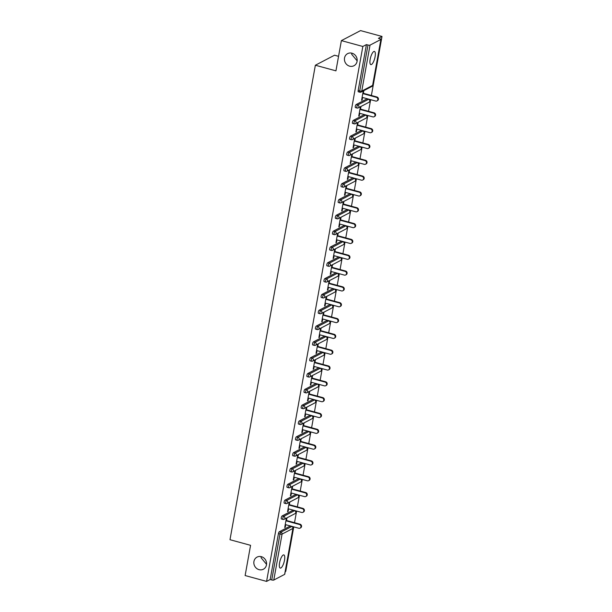 <?xml version="1.0" encoding="UTF-8"?>
<svg xmlns="http://www.w3.org/2000/svg" width="612" height="612" viewBox="0 0 612 612"><rect width="100%" height="100%" fill="white"/><g stroke="black" fill="none" stroke-linecap="round" stroke-linejoin="round"><path stroke-width="0.92" d="M261.37 556.675A6.831 6.25 62.4 0 1 266.495 562.535A6.831 6.25 62.4 0 1 263.374 569.221A6.831 6.25 62.4 0 1 259.037 569.657A6.831 6.25 62.4 0 1 253.919 563.797A6.831 6.25 62.4 0 1 257.04 557.111A6.831 6.25 62.4 0 1 261.37 556.675L261.064 557.731L266.549 564.356M351.961 53.19A6.831 6.25 62.4 0 1 357.087 59.05A6.831 6.25 62.4 0 1 353.966 65.736A6.831 6.25 62.4 0 1 349.628 66.172A6.831 6.25 62.4 0 1 344.51 60.313A6.831 6.25 62.4 0 1 347.631 53.627A6.831 6.25 62.4 0 1 351.961 53.19L351.655 54.246L357.14 60.863M375.087 56.732A6.831 2.111 105.3 0 0 374.429 51.423A6.831 2.111 105.3 0 0 370.176 59.295A6.831 2.111 105.3 0 0 370.834 64.604A6.831 2.111 105.3 0 0 375.087 56.732M284.496 560.217A6.831 2.111 105.3 0 0 283.838 554.908A6.831 2.111 105.3 0 0 279.585 562.78A6.831 2.111 105.3 0 0 280.242 568.089A6.831 2.111 105.3 0 0 284.496 560.217M338.558 56.312L334.535 55.21L315.364 65.232L229.99 539.707L250.568 545.323L245.129 575.548L266.587 581.4L362.839 46.474L341.381 40.622L360.552 30.6L382.01 36.452L378.423 38.327L379.991 38.755A1.599 0.421 10.2 0 1 380.993 39.336L372.723 85.29A1.599 0.421 10.2 0 0 372.662 85.137M285.207 571.669L285.758 571.379L293.768 526.886M294.517 522.694L296.613 511.066M297.363 506.874L299.459 495.238M300.217 491.053L302.305 479.418M303.062 475.226L305.151 463.598M305.908 459.405L307.997 447.77M308.754 443.585L310.85 431.95M311.6 427.765L313.696 416.129M314.446 411.937L316.542 400.302M317.291 396.117L319.387 384.481M320.145 380.297L322.233 368.661M322.991 364.469L325.079 352.833M325.836 348.649L327.933 337.013M328.682 332.829L330.778 321.193M331.528 317.001L333.624 305.373M334.374 301.18L336.47 289.545M337.227 285.36L339.316 273.725M340.073 269.532L342.162 257.904M342.919 253.712L345.007 242.077M345.765 237.892L347.861 226.256M348.611 222.064L350.707 210.436M351.456 206.244L353.552 194.608M354.302 190.424L356.398 178.788M357.156 174.596L359.244 162.968M360.001 158.776L362.09 147.14M362.847 142.956L364.936 131.32M365.693 127.128L367.789 115.5M368.539 111.308L370.635 99.672M371.385 95.487L382.01 36.452M358.456 91.769A1.599 0.497 -74.7 0 1 358.311 91.792A1.599 0.497 -74.7 0 1 358.158 90.545L359.718 90.974L367.988 45.028A1.599 0.421 10.2 0 0 370.031 45.127L380.886 39.459A1.599 0.421 10.2 0 0 380.993 39.336M358.158 90.545L366.42 44.599L362.839 46.474M367.988 45.028L366.42 44.599M284.687 574.117A1.599 0.421 -169.8 0 1 284.741 574.27A1.599 0.421 -169.8 0 1 284.634 574.385L273.786 580.054A1.599 0.421 -169.8 0 1 271.743 579.954L270.175 579.526L266.587 581.4M315.364 65.232L335.942 70.847L341.381 40.622M363.26 90.928L361.577 100.291L362.151 99.985L361.654 99.855M362.151 99.985L362.602 97.484M363.36 93.292L363.834 90.63M270.175 579.526L278.437 533.58A1.599 0.497 -74.7 0 1 279.286 531.759L290.142 526.091A1.599 0.497 -74.7 0 1 290.287 526.068A1.599 0.497 -74.7 0 1 290.402 526.159M281.589 518.976A1.599 0.497 -74.7 0 1 281.443 518.999A1.599 0.497 -74.7 0 1 281.283 517.76A1.599 0.497 -74.7 0 1 282.132 515.939L292.987 510.263A1.599 0.497 -74.7 0 1 293.133 510.24A1.599 0.497 -74.7 0 1 293.247 510.339M284.435 503.156A1.599 0.497 -74.7 0 1 284.289 503.179A1.599 0.497 -74.7 0 1 284.136 501.932A1.599 0.497 -74.7 0 1 284.985 500.111L295.833 494.442A1.599 0.497 -74.7 0 1 295.978 494.419A1.599 0.497 -74.7 0 1 296.093 494.511M287.28 487.336A1.599 0.497 -74.7 0 1 287.135 487.359A1.599 0.497 -74.7 0 1 286.982 486.112A1.599 0.497 -74.7 0 1 287.831 484.291L298.679 478.622A1.599 0.497 -74.7 0 1 298.832 478.599A1.599 0.497 -74.7 0 1 298.947 478.691M290.126 471.508A1.599 0.497 -74.7 0 1 289.981 471.531A1.599 0.497 -74.7 0 1 289.828 470.291A1.599 0.497 -74.7 0 1 290.677 468.471L301.525 462.794A1.599 0.497 -74.7 0 1 301.678 462.771A1.599 0.497 -74.7 0 1 301.793 462.871M292.972 455.688A1.599 0.497 -74.7 0 1 292.827 455.711A1.599 0.497 -74.7 0 1 292.674 454.464A1.599 0.497 -74.7 0 1 293.523 452.643L304.378 446.974A1.599 0.497 -74.7 0 1 304.524 446.951A1.599 0.497 -74.7 0 1 304.638 447.043M295.825 439.867A1.599 0.497 -74.7 0 1 295.673 439.89A1.599 0.497 -74.7 0 1 295.519 438.643A1.599 0.497 -74.7 0 1 296.369 436.823L307.224 431.154A1.599 0.497 -74.7 0 1 307.369 431.131A1.599 0.497 -74.7 0 1 307.484 431.223M298.671 424.039A1.599 0.497 -74.7 0 1 298.518 424.062A1.599 0.497 -74.7 0 1 298.365 422.823A1.599 0.497 -74.7 0 1 299.214 421.002L310.07 415.326A1.599 0.497 -74.7 0 1 310.215 415.303A1.599 0.497 -74.7 0 1 310.33 415.403M301.517 408.219A1.599 0.497 -74.7 0 1 301.372 408.242A1.599 0.497 -74.7 0 1 301.219 406.995A1.599 0.497 -74.7 0 1 302.06 405.175L312.916 399.506A1.599 0.497 -74.7 0 1 313.061 399.483A1.599 0.497 -74.7 0 1 313.176 399.575M304.363 392.399A1.599 0.497 -74.7 0 1 304.218 392.422A1.599 0.497 -74.7 0 1 304.065 391.175A1.599 0.497 -74.7 0 1 304.914 389.354L315.761 383.686A1.599 0.497 -74.7 0 1 315.907 383.663A1.599 0.497 -74.7 0 1 316.029 383.755M307.209 376.571A1.599 0.497 -74.7 0 1 307.063 376.602A1.599 0.497 -74.7 0 1 306.91 375.355A1.599 0.497 -74.7 0 1 307.76 373.534L318.607 367.858A1.599 0.497 -74.7 0 1 318.76 367.835A1.599 0.497 -74.7 0 1 318.875 367.934M310.055 360.751A1.599 0.497 -74.7 0 1 309.909 360.774A1.599 0.497 -74.7 0 1 309.756 359.527A1.599 0.497 -74.7 0 1 310.605 357.706L321.453 352.038A1.599 0.497 -74.7 0 1 321.606 352.015A1.599 0.497 -74.7 0 1 321.721 352.114M312.908 344.931A1.599 0.497 -74.7 0 1 312.755 344.954A1.599 0.497 -74.7 0 1 312.602 343.707A1.599 0.497 -74.7 0 1 313.451 341.886L324.306 336.218A1.599 0.497 -74.7 0 1 324.452 336.195A1.599 0.497 -74.7 0 1 324.567 336.286M315.754 329.103A1.599 0.497 -74.7 0 1 315.601 329.134A1.599 0.497 -74.7 0 1 315.448 327.887A1.599 0.497 -74.7 0 1 316.297 326.066L327.152 320.39A1.599 0.497 -74.7 0 1 327.298 320.367A1.599 0.497 -74.7 0 1 327.412 320.466M318.6 313.283A1.599 0.497 -74.7 0 1 318.447 313.306A1.599 0.497 -74.7 0 1 318.294 312.066A1.599 0.497 -74.7 0 1 319.143 310.238L329.998 304.569A1.599 0.497 -74.7 0 1 330.143 304.547A1.599 0.497 -74.7 0 1 330.258 304.646M321.445 297.463A1.599 0.497 -74.7 0 1 321.3 297.486A1.599 0.497 -74.7 0 1 321.147 296.239A1.599 0.497 -74.7 0 1 321.996 294.418L332.844 288.749A1.599 0.497 -74.7 0 1 332.989 288.726A1.599 0.497 -74.7 0 1 333.104 288.818M324.291 281.635A1.599 0.497 -74.7 0 1 324.146 281.665A1.599 0.497 -74.7 0 1 323.993 280.418A1.599 0.497 -74.7 0 1 324.842 278.598L335.69 272.929A1.599 0.497 -74.7 0 1 335.843 272.898A1.599 0.497 -74.7 0 1 335.957 272.998M327.137 265.815A1.599 0.497 -74.7 0 1 326.992 265.837A1.599 0.497 -74.7 0 1 326.839 264.598A1.599 0.497 -74.7 0 1 327.688 262.77L338.535 257.101A1.599 0.497 -74.7 0 1 338.688 257.078A1.599 0.497 -74.7 0 1 338.803 257.178M329.983 249.994A1.599 0.497 -74.7 0 1 329.837 250.017A1.599 0.497 -74.7 0 1 329.684 248.77A1.599 0.497 -74.7 0 1 330.534 246.95L341.381 241.281A1.599 0.497 -74.7 0 1 341.534 241.258A1.599 0.497 -74.7 0 1 341.649 241.35M332.836 234.174A1.599 0.497 -74.7 0 1 332.683 234.197A1.599 0.497 -74.7 0 1 332.53 232.95A1.599 0.497 -74.7 0 1 333.379 231.129L344.235 225.461A1.599 0.497 -74.7 0 1 344.38 225.43A1.599 0.497 -74.7 0 1 344.495 225.53M335.682 218.346A1.599 0.497 -74.7 0 1 335.529 218.369A1.599 0.497 -74.7 0 1 335.376 217.13A1.599 0.497 -74.7 0 1 336.225 215.302L347.08 209.633A1.599 0.497 -74.7 0 1 347.226 209.61A1.599 0.497 -74.7 0 1 347.341 209.709M338.528 202.526A1.599 0.497 -74.7 0 1 338.382 202.549A1.599 0.497 -74.7 0 1 338.222 201.302A1.599 0.497 -74.7 0 1 339.071 199.481L349.926 193.813A1.599 0.497 -74.7 0 1 350.072 193.79A1.599 0.497 -74.7 0 1 350.186 193.882M341.374 186.706A1.599 0.497 -74.7 0 1 341.228 186.729A1.599 0.497 -74.7 0 1 341.075 185.482A1.599 0.497 -74.7 0 1 341.924 183.661L352.772 177.993A1.599 0.497 -74.7 0 1 352.917 177.962A1.599 0.497 -74.7 0 1 353.032 178.061M344.219 170.878A1.599 0.497 -74.7 0 1 344.074 170.901A1.599 0.497 -74.7 0 1 343.921 169.662A1.599 0.497 -74.7 0 1 344.77 167.833L355.618 162.165A1.599 0.497 -74.7 0 1 355.771 162.142A1.599 0.497 -74.7 0 1 355.886 162.241M347.065 155.058A1.599 0.497 -74.7 0 1 346.92 155.081A1.599 0.497 -74.7 0 1 346.767 153.834A1.599 0.497 -74.7 0 1 347.616 152.013L358.464 146.345A1.599 0.497 -74.7 0 1 358.617 146.322A1.599 0.497 -74.7 0 1 358.731 146.413M349.911 139.238A1.599 0.497 -74.7 0 1 349.766 139.261A1.599 0.497 -74.7 0 1 349.613 138.014A1.599 0.497 -74.7 0 1 350.462 136.193L361.317 130.524A1.599 0.497 -74.7 0 1 361.463 130.501A1.599 0.497 -74.7 0 1 361.577 130.593M352.764 123.41A1.599 0.497 -74.7 0 1 352.611 123.433A1.599 0.497 -74.7 0 1 352.458 122.193A1.599 0.497 -74.7 0 1 353.308 120.373L364.163 114.696A1.599 0.497 -74.7 0 1 364.308 114.674A1.599 0.497 -74.7 0 1 364.423 114.773M355.61 107.59A1.599 0.497 -74.7 0 1 355.457 107.613A1.599 0.497 -74.7 0 1 355.304 106.366A1.599 0.497 -74.7 0 1 356.153 104.545L367.009 98.876A1.599 0.497 -74.7 0 1 367.154 98.853A1.599 0.497 -74.7 0 1 367.269 98.945M360.414 106.756L358.731 116.112L359.305 115.813L359.757 113.304M360.506 109.12L360.988 106.45M357.569 122.576L355.886 131.932L356.459 131.634L356.911 129.132M357.66 124.94L358.142 122.278M354.723 138.396L353.04 147.76L353.614 147.454L354.065 144.952M354.815 140.76L355.297 138.098M351.869 154.224L350.186 163.58L350.768 163.282L351.212 160.772M351.969 156.588L352.451 153.918M349.024 170.044L347.341 179.4L347.914 179.102L348.366 176.6M349.123 172.408L349.597 169.746M346.178 185.864L344.495 195.228L345.069 194.922L345.52 192.42M346.277 188.228L346.752 185.566M343.332 201.692L341.649 211.048L342.223 210.75L342.674 208.241M343.431 204.056L343.906 201.386M340.486 217.512L338.803 226.868L339.377 226.57L339.828 224.069M340.578 219.876L341.06 217.214M337.64 233.333L335.957 242.696L336.531 242.39L336.983 239.889M337.732 235.697L338.214 233.034M334.795 249.16L333.104 258.516L333.685 258.218L334.137 255.709M334.886 251.524L335.368 248.855M331.941 264.981L330.258 274.337L330.84 274.038L331.283 271.529M332.041 267.345L332.523 264.682M329.095 280.801L327.412 290.165L327.986 289.858L328.437 287.357M329.195 283.165L329.669 280.503M326.25 296.629L324.567 305.985L325.14 305.686L325.592 303.177M326.349 298.993L326.823 296.323M323.404 312.449L321.721 321.805L322.295 321.507L322.746 318.997M323.496 314.813L323.978 312.151M320.558 328.269L318.875 337.633L319.449 337.327L319.9 334.825M320.65 330.633L321.132 327.971M317.712 344.097L316.029 353.453L316.603 353.155L317.054 350.645M317.804 346.461L318.286 343.791M314.866 359.917L313.176 369.273L313.757 368.975L314.208 366.466M314.958 362.281L315.44 359.619M312.013 375.737L310.33 385.101L310.904 384.795L311.355 382.293M312.112 378.101L312.594 375.439M309.167 391.565L307.484 400.921L308.058 400.623L308.509 398.114M309.267 393.921L309.741 391.259M306.321 407.385L304.638 416.741L305.212 416.443L305.663 413.934M306.421 409.749L306.895 407.087M303.476 423.206L301.793 432.562L302.366 432.263L302.818 429.762M303.567 425.569L304.049 422.907M300.63 439.034L298.947 448.389L299.52 448.091L299.972 445.582M300.722 441.39L301.203 438.728M297.784 454.854L296.101 464.21L296.675 463.911L297.126 461.402M297.876 457.218L298.358 454.555M294.93 470.674L293.247 480.03L293.829 479.732L294.273 477.23M295.03 473.038L295.512 470.376M292.085 486.494L290.402 495.858L290.975 495.552L291.427 493.05M292.184 488.858L292.666 486.196M289.239 502.322L287.556 511.678L288.13 511.38L288.581 508.87M289.338 504.686L289.813 502.024M286.393 518.142L284.71 527.498L285.284 527.2L285.735 524.698M286.493 520.506L286.967 517.844M359.305 115.813L358.808 115.676M356.459 131.634L355.962 131.496M353.614 147.454L353.116 147.324M350.768 163.282L350.271 163.144M347.914 179.102L347.417 178.964M345.069 194.922L344.571 194.792M342.223 210.75L341.726 210.612M339.377 226.57L338.88 226.432M336.531 242.39L336.034 242.26M333.685 258.218L333.188 258.08M330.84 274.038L330.342 273.901M327.986 289.858L327.489 289.728M325.14 305.686L324.643 305.549M322.295 321.507L321.797 321.369M319.449 337.327L318.951 337.197M316.603 353.155L316.106 353.017M313.757 368.975L313.26 368.837M310.904 384.795L310.414 384.665M308.058 400.623L307.561 400.485M305.212 416.443L304.715 416.305M302.366 432.263L301.869 432.126M299.52 448.091L299.023 447.953M296.675 463.911L296.177 463.774M293.829 479.732L293.332 479.594M290.975 495.552L290.478 495.422M288.13 511.38L287.632 511.242M285.284 527.2L284.787 527.062M362.105 97.346L375.676 101.049A1.974 1.805 -117.6 0 0 377.834 98.991A1.974 1.805 -117.6 0 0 376.349 97.3L362.778 93.598M376.349 97.3L376.923 96.994A1.974 1.805 62.4 0 1 377.505 100.628L376.931 100.926M376.923 96.994L362.862 93.162M359.259 113.174L372.83 116.877A1.974 1.805 -117.6 0 0 374.988 114.811A1.974 1.805 -117.6 0 0 373.504 113.121L359.933 109.418M373.504 113.121L374.077 112.822A1.974 1.805 62.4 0 1 374.659 116.448L374.085 116.747M374.077 112.822L360.017 108.982M356.413 128.994L369.985 132.697A1.974 1.805 -117.6 0 0 372.142 130.639A1.974 1.805 -117.6 0 0 370.658 128.941L357.087 125.238M370.658 128.941L371.232 128.642A1.974 1.805 62.4 0 1 371.813 132.269L371.232 132.567M371.232 128.642L357.163 124.802M353.568 144.815L367.139 148.517A1.974 1.805 -117.6 0 0 369.288 146.459A1.974 1.805 -117.6 0 0 367.812 144.769L354.241 141.066M367.812 144.769L368.386 144.463A1.974 1.805 62.4 0 1 368.967 148.089L368.386 148.395M368.386 144.463L354.317 140.63M350.722 160.642L364.285 164.345A1.974 1.805 -117.6 0 0 366.443 162.279A1.974 1.805 -117.6 0 0 364.966 160.589L351.395 156.886M364.966 160.589L365.54 160.29A1.974 1.805 62.4 0 1 366.114 163.917L365.54 164.215M365.54 160.29L351.472 156.45M347.868 176.463L361.44 180.165A1.974 1.805 -117.6 0 0 363.597 178.107A1.974 1.805 -117.6 0 0 362.12 176.409L348.549 172.706M362.12 176.409L362.694 176.111A1.974 1.805 62.4 0 1 363.268 179.737L362.694 180.035M362.694 176.111L348.626 172.27M345.023 192.283L358.594 195.985A1.974 1.805 -117.6 0 0 360.751 193.928A1.974 1.805 -117.6 0 0 359.267 192.237L345.703 188.534M359.267 192.237L359.848 191.931A1.974 1.805 62.4 0 1 360.422 195.557L359.848 195.863M359.848 191.931L345.78 188.098M342.177 208.103L355.748 211.806A1.974 1.805 -117.6 0 0 357.905 209.748A1.974 1.805 -117.6 0 0 356.421 208.057L342.85 204.354M356.421 208.057L356.995 207.759A1.974 1.805 62.4 0 1 357.576 211.385L357.003 211.683M356.995 207.759L342.934 203.918M339.331 223.931L352.902 227.633A1.974 1.805 -117.6 0 0 355.059 225.576A1.974 1.805 -117.6 0 0 353.575 223.877L340.004 220.175M353.575 223.877L354.149 223.579A1.974 1.805 62.4 0 1 354.731 227.205L354.157 227.503M354.149 223.579L340.081 219.739M336.485 239.751L350.056 243.454A1.974 1.805 -117.6 0 0 352.206 241.396A1.974 1.805 -117.6 0 0 350.73 239.705L337.158 236.002M350.73 239.705L351.303 239.399A1.974 1.805 62.4 0 1 351.885 243.025L351.303 243.331M351.303 239.399L337.235 235.566M333.639 255.571L347.211 259.274A1.974 1.805 -117.6 0 0 349.36 257.216A1.974 1.805 -117.6 0 0 347.884 255.525L334.313 251.823M347.884 255.525L348.457 255.227A1.974 1.805 62.4 0 1 349.031 258.853L348.457 259.151M348.457 255.227L334.389 251.387M330.786 271.399L344.357 275.102A1.974 1.805 -117.6 0 0 346.514 273.044A1.974 1.805 -117.6 0 0 345.038 271.346L331.467 267.643M345.038 271.346L345.612 271.047A1.974 1.805 62.4 0 1 346.185 274.673L345.612 274.972M345.612 271.047L331.543 267.207M327.94 287.219L341.511 290.922A1.974 1.805 -117.6 0 0 343.669 288.864A1.974 1.805 -117.6 0 0 342.192 287.173L328.621 283.471M342.192 287.173L342.766 286.867A1.974 1.805 62.4 0 1 343.34 290.493L342.766 290.799M342.766 286.867L328.698 283.035M325.094 303.039L338.666 306.742A1.974 1.805 -117.6 0 0 340.823 304.684A1.974 1.805 -117.6 0 0 339.339 302.994L325.768 299.291M339.339 302.994L339.92 302.695A1.974 1.805 62.4 0 1 340.494 306.321L339.92 306.62M339.92 302.695L325.852 298.855M322.249 318.867L335.82 322.57A1.974 1.805 -117.6 0 0 337.977 320.512A1.974 1.805 -117.6 0 0 336.493 318.814L322.922 315.111M336.493 318.814L337.067 318.515A1.974 1.805 62.4 0 1 337.648 322.142L337.074 322.44M337.067 318.515L323.006 314.675M319.403 334.688L332.974 338.39A1.974 1.805 -117.6 0 0 335.131 336.332A1.974 1.805 -117.6 0 0 333.647 334.634L320.076 330.931M333.647 334.634L334.221 334.336A1.974 1.805 62.4 0 1 334.802 337.962L334.228 338.268M334.221 334.336L320.153 330.495M316.557 350.508L330.128 354.21A1.974 1.805 -117.6 0 0 332.278 352.152A1.974 1.805 -117.6 0 0 330.801 350.462L317.23 346.759M330.801 350.462L331.375 350.163A1.974 1.805 62.4 0 1 331.956 353.79L331.375 354.088M331.375 350.163L317.307 346.323M313.711 366.336L327.275 370.038A1.974 1.805 -117.6 0 0 329.432 367.98A1.974 1.805 -117.6 0 0 327.955 366.282L314.384 362.579M327.955 366.282L328.529 365.984A1.974 1.805 62.4 0 1 329.103 369.61L328.529 369.908M328.529 365.984L314.461 362.143M310.858 382.156L324.429 385.858A1.974 1.805 -117.6 0 0 326.586 383.8A1.974 1.805 -117.6 0 0 325.11 382.102L311.539 378.4M325.11 382.102L325.683 381.804A1.974 1.805 62.4 0 1 326.257 385.43L325.683 385.736M325.683 381.804L311.615 377.964M308.012 397.976L321.583 401.679A1.974 1.805 -117.6 0 0 323.74 399.621A1.974 1.805 -117.6 0 0 322.256 397.93L308.693 394.227M322.256 397.93L322.838 397.624A1.974 1.805 62.4 0 1 323.411 401.258L322.838 401.556M322.838 397.624L308.769 393.791M305.166 413.804L318.737 417.506A1.974 1.805 -117.6 0 0 320.895 415.449A1.974 1.805 -117.6 0 0 319.41 413.75L305.839 410.048M319.41 413.75L319.984 413.452A1.974 1.805 62.4 0 1 320.566 417.078L319.992 417.376M319.984 413.452L305.923 409.612M302.32 429.624L315.891 433.327A1.974 1.805 -117.6 0 0 318.049 431.269A1.974 1.805 -117.6 0 0 316.565 429.57L302.994 425.868M316.565 429.57L317.138 429.272A1.974 1.805 62.4 0 1 317.72 432.898L317.146 433.204M317.138 429.272L303.078 425.432M299.475 445.444L313.046 449.147A1.974 1.805 -117.6 0 0 315.203 447.089A1.974 1.805 -117.6 0 0 313.719 445.398L300.148 441.696M313.719 445.398L314.293 445.092A1.974 1.805 62.4 0 1 314.874 448.726L314.293 449.024M314.293 445.092L300.224 441.26M296.629 461.272L310.2 464.975A1.974 1.805 -117.6 0 0 312.35 462.917A1.974 1.805 -117.6 0 0 310.873 461.219L297.302 457.516M310.873 461.219L311.447 460.92A1.974 1.805 62.4 0 1 312.028 464.546L311.447 464.845M311.447 460.92L297.378 457.08M293.783 477.092L307.346 480.795A1.974 1.805 -117.6 0 0 309.504 478.737A1.974 1.805 -117.6 0 0 308.027 477.039L294.456 473.336M308.027 477.039L308.601 476.74A1.974 1.805 62.4 0 1 309.175 480.366L308.601 480.672M308.601 476.74L294.533 472.9M290.93 492.912L304.501 496.615A1.974 1.805 -117.6 0 0 306.658 494.557A1.974 1.805 -117.6 0 0 305.181 492.867L291.61 489.164M305.181 492.867L305.755 492.561A1.974 1.805 62.4 0 1 306.329 496.194L305.755 496.493M305.755 492.561L291.687 488.728M288.084 508.74L301.655 512.443A1.974 1.805 -117.6 0 0 303.812 510.377A1.974 1.805 -117.6 0 0 302.328 508.687L288.765 504.984M302.328 508.687L302.909 508.388A1.974 1.805 62.4 0 1 303.483 512.014L302.909 512.313M302.909 508.388L288.841 504.548M285.238 524.561L298.809 528.263A1.974 1.805 -117.6 0 0 300.966 526.205A1.974 1.805 -117.6 0 0 299.482 524.507L285.911 520.804M299.482 524.507L300.056 524.209A1.974 1.805 62.4 0 1 300.637 527.835L300.064 528.133M300.056 524.209L285.995 520.368M370.031 45.127L361.769 91.073L372.616 85.405L380.886 39.459M358.311 91.792L359.871 92.221A1.599 0.497 105.3 0 1 359.718 90.974A1.599 0.421 10.2 0 0 361.769 91.073A1.599 1.461 62.4 0 1 360.024 92.198A1.599 0.497 105.3 0 1 359.871 92.221A1.599 1.599 0 0 0 361.042 92.091L371.889 86.422A1.599 1.599 0 0 0 372.723 85.29A1.599 0.421 10.2 0 1 372.616 85.405A1.599 1.461 62.4 0 1 371.889 86.422M284.634 574.385L292.903 528.439L282.055 534.108L273.786 580.054M271.743 579.954L280.005 534.008L278.437 533.58M279.286 531.759L280.854 532.188A1.599 1.461 -117.6 0 1 282.055 534.108A1.599 0.421 -169.8 0 1 280.005 534.008A1.599 0.497 -74.7 0 1 280.854 532.188L291.71 526.519L290.142 526.091M284.741 574.27L293.01 528.324A1.599 0.421 -169.8 0 1 292.903 528.439A1.599 1.461 -117.6 0 0 291.71 526.519A1.599 0.497 105.3 0 1 291.855 526.488A1.599 0.497 105.3 0 1 291.993 526.626M356.153 104.545L357.722 104.973L368.577 99.305L367.009 98.876M368.86 99.412A1.599 0.497 105.3 0 0 368.722 99.282A1.599 0.497 105.3 0 0 368.577 99.305A1.599 1.461 -117.6 0 1 369.77 101.225A1.599 1.461 62.4 0 1 369.044 102.242A1.599 1.599 0 0 0 368.722 99.282L367.154 98.853M355.457 107.613L357.026 108.041A1.599 1.599 0 0 0 358.188 107.919A1.599 1.461 62.4 0 0 358.923 106.893A1.599 1.461 -117.6 0 0 357.722 104.973A1.599 0.497 -74.7 0 0 356.873 106.794A1.599 0.497 105.3 0 0 357.026 108.041A1.599 0.497 105.3 0 0 357.178 108.018A1.599 1.461 62.4 0 0 358.188 107.919L369.044 102.242M353.308 120.373L354.876 120.794L365.731 115.125L364.163 114.696M350.462 136.193L352.03 136.621L362.878 130.953L361.317 130.524M347.616 152.013L349.184 152.442L360.032 146.773L358.464 146.345M344.77 167.833L346.338 168.262L357.186 162.593L355.618 162.165M341.924 183.661L343.485 184.09L354.34 178.421L352.772 177.993M339.071 199.481L340.639 199.91L351.495 194.241L349.926 193.813M336.225 215.302L337.793 215.73L348.649 210.061L347.08 209.633M333.379 231.129L334.948 231.558L345.803 225.882L344.235 225.461M330.534 246.95L332.102 247.378L342.95 241.709L341.381 241.281M327.688 262.77L329.256 263.198L340.104 257.53L338.535 257.101M324.842 278.598L326.41 279.026L337.258 273.35L335.69 272.929M321.996 294.418L323.557 294.846L334.412 289.178L332.844 288.749M319.143 310.238L320.711 310.667L331.566 304.998L329.998 304.569M316.297 326.066L317.865 326.494L328.721 320.818L327.152 320.39M313.451 341.886L315.019 342.315L325.875 336.646L324.306 336.218M310.605 357.706L312.174 358.135L323.021 352.466L321.453 352.038M307.76 373.534L309.328 373.963L320.175 368.286L318.607 367.858M304.914 389.354L306.482 389.783L317.33 384.114L315.761 383.686M302.06 405.175L303.628 405.603L314.484 399.934L312.916 399.506M299.214 421.002L300.783 421.431L311.638 415.755L310.07 415.326M296.369 436.823L297.937 437.251L308.792 431.582L307.224 431.154M293.523 452.643L295.091 453.071L305.939 447.403L304.378 446.974M290.677 468.471L292.245 468.891L303.093 463.223L301.525 462.794M287.831 484.291L289.399 484.719L300.247 479.051L298.679 478.622M284.985 500.111L286.554 500.539L297.401 494.871L295.833 494.442M282.132 515.939L283.7 516.36L294.556 510.691L292.987 510.263M366.014 115.232A1.599 0.497 105.3 0 0 365.877 115.102A1.599 0.497 105.3 0 0 365.731 115.125A1.599 1.461 -117.6 0 1 366.925 117.053A1.599 1.461 62.4 0 1 366.198 118.07A1.599 1.599 0 0 0 365.877 115.102L364.308 114.674M352.611 123.433L354.18 123.861A1.599 1.599 0 0 0 355.343 123.739A1.599 1.461 62.4 0 0 356.069 122.721A1.599 1.461 -117.6 0 0 354.876 120.794A1.599 0.497 -74.7 0 0 354.027 122.622A1.599 0.497 105.3 0 0 354.18 123.861A1.599 0.497 105.3 0 0 354.333 123.838A1.599 1.461 62.4 0 0 355.343 123.739L366.198 118.07M363.161 131.06A1.599 0.497 105.3 0 0 363.031 130.922A1.599 0.497 105.3 0 0 362.878 130.953A1.599 1.461 -117.6 0 1 364.079 132.873A1.599 1.461 62.4 0 1 363.352 133.89A1.599 1.599 0 0 0 363.031 130.922L361.463 130.501M349.766 139.261L351.334 139.689A1.599 1.599 0 0 0 352.497 139.559A1.599 1.461 62.4 0 0 353.223 138.541A1.599 1.461 -117.6 0 0 352.03 136.621A1.599 0.497 -74.7 0 0 351.181 138.442A1.599 0.497 105.3 0 0 351.334 139.689A1.599 0.497 105.3 0 0 351.479 139.666A1.599 1.461 62.4 0 0 352.497 139.559L363.352 133.89M360.315 146.88A1.599 0.497 105.3 0 0 360.185 146.75A1.599 0.497 105.3 0 0 360.032 146.773A1.599 1.461 -117.6 0 1 361.233 148.693A1.599 1.461 62.4 0 1 360.499 149.71A1.599 1.599 0 0 0 360.185 146.75L358.617 146.322M346.92 155.081L348.488 155.509A1.599 1.599 0 0 0 349.651 155.387A1.599 1.461 62.4 0 0 350.378 154.362A1.599 1.461 -117.6 0 0 349.184 152.442A1.599 0.497 -74.7 0 0 348.335 154.262A1.599 0.497 105.3 0 0 348.488 155.509A1.599 0.497 105.3 0 0 348.633 155.486A1.599 1.461 62.4 0 0 349.651 155.387L360.499 149.71M357.469 162.7A1.599 0.497 105.3 0 0 357.332 162.57A1.599 0.497 105.3 0 0 357.186 162.593A1.599 1.461 -117.6 0 1 358.38 164.513A1.599 1.461 62.4 0 1 357.653 165.538A1.599 1.599 0 0 0 357.332 162.57L355.771 162.142M344.074 170.901L345.642 171.329A1.599 1.599 0 0 0 346.805 171.207A1.599 1.461 62.4 0 0 347.532 170.19A1.599 1.461 -117.6 0 0 346.338 168.262A1.599 0.497 -74.7 0 0 345.489 170.09A1.599 0.497 105.3 0 0 345.642 171.329A1.599 0.497 105.3 0 0 345.788 171.306A1.599 1.461 62.4 0 0 346.805 171.207L357.653 165.538M354.623 178.528A1.599 0.497 105.3 0 0 354.486 178.39A1.599 0.497 105.3 0 0 354.34 178.421A1.599 1.461 -117.6 0 1 355.534 180.341A1.599 1.461 62.4 0 1 354.807 181.359A1.599 1.599 0 0 0 354.486 178.39L352.917 177.962M341.228 186.729L342.797 187.157A1.599 1.599 0 0 0 343.959 187.027A1.599 1.461 62.4 0 0 344.686 186.01A1.599 1.461 -117.6 0 0 343.485 184.09A1.599 0.497 -74.7 0 0 342.643 185.91A1.599 0.497 105.3 0 0 342.797 187.157A1.599 0.497 105.3 0 0 342.942 187.127A1.599 1.461 62.4 0 0 343.959 187.027L354.807 181.359M351.778 194.348A1.599 0.497 105.3 0 0 351.64 194.218A1.599 0.497 105.3 0 0 351.495 194.241A1.599 1.461 -117.6 0 1 352.688 196.161A1.599 1.461 62.4 0 1 351.961 197.179A1.599 1.599 0 0 0 351.64 194.218L350.072 193.79M338.382 202.549L339.943 202.977A1.599 1.599 0 0 0 341.113 202.847A1.599 1.461 62.4 0 0 341.84 201.83A1.599 1.461 -117.6 0 0 340.639 199.91A1.599 0.497 -74.7 0 0 339.79 201.731A1.599 0.497 105.3 0 0 339.943 202.977A1.599 0.497 105.3 0 0 340.096 202.955A1.599 1.461 62.4 0 0 341.113 202.847L351.961 197.179M348.932 210.168A1.599 0.497 105.3 0 0 348.794 210.038A1.599 0.497 105.3 0 0 348.649 210.061A1.599 1.461 -117.6 0 1 349.842 211.982A1.599 1.461 62.4 0 1 349.115 213.007A1.599 1.599 0 0 0 348.794 210.038L347.226 209.61M335.529 218.369L337.097 218.798A1.599 1.599 0 0 0 338.26 218.675A1.599 1.461 62.4 0 0 338.994 217.658A1.599 1.461 -117.6 0 0 337.793 215.73A1.599 0.497 -74.7 0 0 336.944 217.558A1.599 0.497 105.3 0 0 337.097 218.798A1.599 0.497 105.3 0 0 337.25 218.775A1.599 1.461 62.4 0 0 338.26 218.675L349.115 213.007M346.086 225.996A1.599 0.497 105.3 0 0 345.948 225.859A1.599 0.497 105.3 0 0 345.803 225.882A1.599 1.461 -117.6 0 1 346.996 227.809A1.599 1.461 62.4 0 1 346.27 228.827A1.599 1.599 0 0 0 345.948 225.859L344.38 225.43M332.683 234.197L334.251 234.625A1.599 1.599 0 0 0 335.414 234.495A1.599 1.461 62.4 0 0 336.141 233.478A1.599 1.461 -117.6 0 0 334.948 231.558A1.599 0.497 -74.7 0 0 334.098 233.379A1.599 0.497 105.3 0 0 334.251 234.625A1.599 0.497 105.3 0 0 334.397 234.595A1.599 1.461 62.4 0 0 335.414 234.495L346.27 228.827M343.233 241.817A1.599 0.497 105.3 0 0 343.103 241.686A1.599 0.497 105.3 0 0 342.95 241.709A1.599 1.461 -117.6 0 1 344.151 243.63A1.599 1.461 62.4 0 1 343.424 244.647A1.599 1.599 0 0 0 343.103 241.686L341.534 241.258M329.837 250.017L331.406 250.446A1.599 1.599 0 0 0 332.568 250.316A1.599 1.461 62.4 0 0 333.295 249.298A1.599 1.461 -117.6 0 0 332.102 247.378A1.599 0.497 -74.7 0 0 331.253 249.199A1.599 0.497 105.3 0 0 331.406 250.446A1.599 0.497 105.3 0 0 331.551 250.423A1.599 1.461 62.4 0 0 332.568 250.316L343.424 244.647M340.387 257.637A1.599 0.497 105.3 0 0 340.257 257.507A1.599 0.497 105.3 0 0 340.104 257.53A1.599 1.461 -117.6 0 1 341.305 259.45A1.599 1.461 62.4 0 1 340.57 260.475A1.599 1.599 0 0 0 340.257 257.507L338.688 257.078M326.992 265.837L328.56 266.266A1.599 1.599 0 0 0 329.723 266.143A1.599 1.461 62.4 0 0 330.449 265.126A1.599 1.461 -117.6 0 0 329.256 263.198A1.599 0.497 -74.7 0 0 328.407 265.019A1.599 0.497 105.3 0 0 328.56 266.266A1.599 0.497 105.3 0 0 328.705 266.243A1.599 1.461 62.4 0 0 329.723 266.143L340.57 260.475M337.541 273.465A1.599 0.497 105.3 0 0 337.403 273.327A1.599 0.497 105.3 0 0 337.258 273.35A1.599 1.461 -117.6 0 1 338.451 275.278A1.599 1.461 62.4 0 1 337.725 276.295A1.599 1.599 0 0 0 337.403 273.327L335.843 272.898M324.146 281.665L325.714 282.094A1.599 1.599 0 0 0 326.877 281.964A1.599 1.461 62.4 0 0 327.604 280.946A1.599 1.461 -117.6 0 0 326.41 279.026A1.599 0.497 -74.7 0 0 325.561 280.847A1.599 0.497 105.3 0 0 325.714 282.094A1.599 0.497 105.3 0 0 325.859 282.063A1.599 1.461 62.4 0 0 326.877 281.964L337.725 276.295M334.695 289.285A1.599 0.497 105.3 0 0 334.557 289.155A1.599 0.497 105.3 0 0 334.412 289.178A1.599 1.461 -117.6 0 1 335.606 291.098A1.599 1.461 62.4 0 1 334.879 292.115A1.599 1.599 0 0 0 334.557 289.155L332.989 288.726M321.3 297.486L322.868 297.914A1.599 1.599 0 0 0 324.031 297.784A1.599 1.461 62.4 0 0 324.758 296.766A1.599 1.461 -117.6 0 0 323.557 294.846A1.599 0.497 -74.7 0 0 322.708 296.667A1.599 0.497 105.3 0 0 322.868 297.914A1.599 0.497 105.3 0 0 323.014 297.891A1.599 1.461 62.4 0 0 324.031 297.784L334.879 292.115M331.849 305.105A1.599 0.497 105.3 0 0 331.712 304.975A1.599 0.497 105.3 0 0 331.566 304.998A1.599 1.461 -117.6 0 1 332.76 306.918A1.599 1.461 62.4 0 1 332.033 307.943A1.599 1.599 0 0 0 331.712 304.975L330.143 304.547M318.447 313.306L320.015 313.734A1.599 1.599 0 0 0 321.178 313.612A1.599 1.461 62.4 0 0 321.912 312.594A1.599 1.461 -117.6 0 0 320.711 310.667A1.599 0.497 -74.7 0 0 319.862 312.487A1.599 0.497 105.3 0 0 320.015 313.734A1.599 0.497 105.3 0 0 320.168 313.711A1.599 1.461 62.4 0 0 321.178 313.612L332.033 307.943M329.004 320.933A1.599 0.497 105.3 0 0 328.866 320.795A1.599 0.497 105.3 0 0 328.721 320.818A1.599 1.461 -117.6 0 1 329.914 322.746A1.599 1.461 62.4 0 1 329.187 323.763A1.599 1.599 0 0 0 328.866 320.795L327.298 320.367M315.601 329.134L317.169 329.554A1.599 1.599 0 0 0 318.332 329.432A1.599 1.461 62.4 0 0 319.059 328.415A1.599 1.461 -117.6 0 0 317.865 326.494A1.599 0.497 -74.7 0 0 317.016 328.315A1.599 0.497 105.3 0 0 317.169 329.554A1.599 0.497 105.3 0 0 317.322 329.531A1.599 1.461 62.4 0 0 318.332 329.432L329.187 323.763M326.158 336.753A1.599 0.497 105.3 0 0 326.02 336.623A1.599 0.497 105.3 0 0 325.875 336.646A1.599 1.461 -117.6 0 1 327.068 338.566A1.599 1.461 62.4 0 1 326.341 339.584A1.599 1.599 0 0 0 326.02 336.623L324.452 336.195M312.755 344.954L314.323 345.382A1.599 1.599 0 0 0 315.486 345.252A1.599 1.461 62.4 0 0 316.213 344.235A1.599 1.461 -117.6 0 0 315.019 342.315A1.599 0.497 -74.7 0 0 314.17 344.135A1.599 0.497 105.3 0 0 314.323 345.382A1.599 0.497 105.3 0 0 314.469 345.359A1.599 1.461 62.4 0 0 315.486 345.252L326.341 339.584M323.304 352.573A1.599 0.497 105.3 0 0 323.174 352.443A1.599 0.497 105.3 0 0 323.021 352.466A1.599 1.461 -117.6 0 1 324.222 354.386A1.599 1.461 62.4 0 1 323.496 355.404A1.599 1.599 0 0 0 323.174 352.443L321.606 352.015M309.909 360.774L311.477 361.202A1.599 1.599 0 0 0 312.64 361.08A1.599 1.461 62.4 0 0 313.367 360.063A1.599 1.461 -117.6 0 0 312.174 358.135A1.599 0.497 -74.7 0 0 311.324 359.955A1.599 0.497 105.3 0 0 311.477 361.202A1.599 0.497 105.3 0 0 311.623 361.179A1.599 1.461 62.4 0 0 312.64 361.08L323.496 355.404M320.459 368.401A1.599 0.497 105.3 0 0 320.328 368.263A1.599 0.497 105.3 0 0 320.175 368.286A1.599 1.461 -117.6 0 1 321.377 370.214A1.599 1.461 62.4 0 1 320.642 371.232A1.599 1.599 0 0 0 320.328 368.263L318.76 367.835M307.063 376.602L308.632 377.023A1.599 1.599 0 0 0 309.794 376.9A1.599 1.461 62.4 0 0 310.521 375.883A1.599 1.461 -117.6 0 0 309.328 373.963A1.599 0.497 -74.7 0 0 308.479 375.783A1.599 0.497 105.3 0 0 308.632 377.023A1.599 0.497 105.3 0 0 308.777 377A1.599 1.461 62.4 0 0 309.794 376.9L320.642 371.232M317.613 384.221A1.599 0.497 105.3 0 0 317.475 384.091A1.599 0.497 105.3 0 0 317.33 384.114A1.599 1.461 -117.6 0 1 318.523 386.034A1.599 1.461 62.4 0 1 317.796 387.052A1.599 1.599 0 0 0 317.475 384.091L315.907 383.663M304.218 392.422L305.786 392.85A1.599 1.599 0 0 0 306.949 392.72A1.599 1.461 62.4 0 0 307.675 391.703A1.599 1.461 -117.6 0 0 306.482 389.783A1.599 0.497 -74.7 0 0 305.633 391.603A1.599 0.497 105.3 0 0 305.786 392.85A1.599 0.497 105.3 0 0 305.931 392.827A1.599 1.461 62.4 0 0 306.949 392.72L317.796 387.052M314.767 400.041A1.599 0.497 105.3 0 0 314.629 399.911A1.599 0.497 105.3 0 0 314.484 399.934A1.599 1.461 -117.6 0 1 315.677 401.854A1.599 1.461 62.4 0 1 314.95 402.872A1.599 1.599 0 0 0 314.629 399.911L313.061 399.483M301.372 408.242L302.94 408.671A1.599 1.599 0 0 0 304.103 408.548A1.599 1.461 62.4 0 0 304.83 407.531A1.599 1.461 -117.6 0 0 303.628 405.603A1.599 0.497 -74.7 0 0 302.779 407.424A1.599 0.497 105.3 0 0 302.94 408.671A1.599 0.497 105.3 0 0 303.085 408.648A1.599 1.461 62.4 0 0 304.103 408.548L314.95 402.872M311.921 415.862A1.599 0.497 105.3 0 0 311.783 415.732A1.599 0.497 105.3 0 0 311.638 415.755A1.599 1.461 -117.6 0 1 312.831 417.682A1.599 1.461 62.4 0 1 312.105 418.7A1.599 1.599 0 0 0 311.783 415.732L310.215 415.303M298.518 424.062L300.087 424.491A1.599 1.599 0 0 0 301.249 424.368A1.599 1.461 62.4 0 0 301.984 423.351A1.599 1.461 -117.6 0 0 300.783 421.431A1.599 0.497 -74.7 0 0 299.934 423.252A1.599 0.497 105.3 0 0 300.087 424.491A1.599 0.497 105.3 0 0 300.24 424.468A1.599 1.461 62.4 0 0 301.249 424.368L312.105 418.7M309.075 431.689A1.599 0.497 105.3 0 0 308.938 431.559A1.599 0.497 105.3 0 0 308.792 431.582A1.599 1.461 -117.6 0 1 309.986 433.503A1.599 1.461 62.4 0 1 309.259 434.52A1.599 1.599 0 0 0 308.938 431.559L307.369 431.131M295.673 439.89L297.241 440.319A1.599 1.599 0 0 0 298.404 440.189A1.599 1.461 62.4 0 0 299.13 439.171A1.599 1.461 -117.6 0 0 297.937 437.251A1.599 0.497 -74.7 0 0 297.088 439.072A1.599 0.497 105.3 0 0 297.241 440.319A1.599 0.497 105.3 0 0 297.394 440.296A1.599 1.461 62.4 0 0 298.404 440.189L309.259 434.52M306.222 447.51A1.599 0.497 105.3 0 0 306.092 447.38A1.599 0.497 105.3 0 0 305.939 447.403A1.599 1.461 -117.6 0 1 307.14 449.323A1.599 1.461 62.4 0 1 306.413 450.34A1.599 1.599 0 0 0 306.092 447.38L304.524 446.951M292.827 455.711L294.395 456.139A1.599 1.599 0 0 0 295.558 456.017A1.599 1.461 62.4 0 0 296.285 454.991A1.599 1.461 -117.6 0 0 295.091 453.071A1.599 0.497 -74.7 0 0 294.242 454.892A1.599 0.497 105.3 0 0 294.395 456.139A1.599 0.497 105.3 0 0 294.54 456.116A1.599 1.461 62.4 0 0 295.558 456.017L306.413 450.34M303.376 463.33A1.599 0.497 105.3 0 0 303.246 463.2A1.599 0.497 105.3 0 0 303.093 463.223A1.599 1.461 -117.6 0 1 304.294 465.151A1.599 1.461 62.4 0 1 303.567 466.168A1.599 1.599 0 0 0 303.246 463.2L301.678 462.771M289.981 471.531L291.549 471.959A1.599 1.599 0 0 0 292.712 471.837A1.599 1.461 62.4 0 0 293.439 470.819A1.599 1.461 -117.6 0 0 292.245 468.891A1.599 0.497 -74.7 0 0 291.396 470.72A1.599 0.497 105.3 0 0 291.549 471.959A1.599 0.497 105.3 0 0 291.695 471.936A1.599 1.461 62.4 0 0 292.712 471.837L303.567 466.168M300.53 479.158A1.599 0.497 105.3 0 0 300.393 479.02A1.599 0.497 105.3 0 0 300.247 479.051A1.599 1.461 -117.6 0 1 301.448 480.971A1.599 1.461 62.4 0 1 300.714 481.988A1.599 1.599 0 0 0 300.393 479.02L298.832 478.599M287.135 487.359L288.703 487.787A1.599 1.599 0 0 0 289.866 487.657A1.599 1.461 62.4 0 0 290.593 486.639A1.599 1.461 -117.6 0 0 289.399 484.719A1.599 0.497 -74.7 0 0 288.55 486.54A1.599 0.497 105.3 0 0 288.703 487.787A1.599 0.497 105.3 0 0 288.849 487.764A1.599 1.461 62.4 0 0 289.866 487.657L300.714 481.988M297.684 494.978A1.599 0.497 105.3 0 0 297.547 494.848A1.599 0.497 105.3 0 0 297.401 494.871A1.599 1.461 -117.6 0 1 298.595 496.791A1.599 1.461 62.4 0 1 297.868 497.808A1.599 1.599 0 0 0 297.547 494.848L295.978 494.419M284.289 503.179L285.858 503.607A1.599 1.599 0 0 0 287.02 503.485A1.599 1.461 62.4 0 0 287.747 502.46A1.599 1.461 -117.6 0 0 286.554 500.539A1.599 0.497 -74.7 0 0 285.705 502.36A1.599 0.497 105.3 0 0 285.858 503.607A1.599 0.497 105.3 0 0 286.003 503.584A1.599 1.461 62.4 0 0 287.02 503.485L297.868 497.808M294.839 510.798A1.599 0.497 105.3 0 0 294.701 510.668A1.599 0.497 105.3 0 0 294.556 510.691A1.599 1.461 -117.6 0 1 295.749 512.619A1.599 1.461 62.4 0 1 295.022 513.636A1.599 1.599 0 0 0 294.701 510.668L293.133 510.24M281.443 518.999L283.004 519.427A1.599 1.599 0 0 0 284.175 519.305A1.599 1.461 62.4 0 0 284.901 518.288A1.599 1.461 -117.6 0 0 283.7 516.36A1.599 0.497 -74.7 0 0 282.851 518.188A1.599 0.497 105.3 0 0 283.004 519.427A1.599 0.497 105.3 0 0 283.157 519.404A1.599 1.461 62.4 0 0 284.175 519.305L295.022 513.636M290.287 526.068L291.855 526.488A1.599 1.599 0 0 1 293.01 528.324"/></g></svg>
